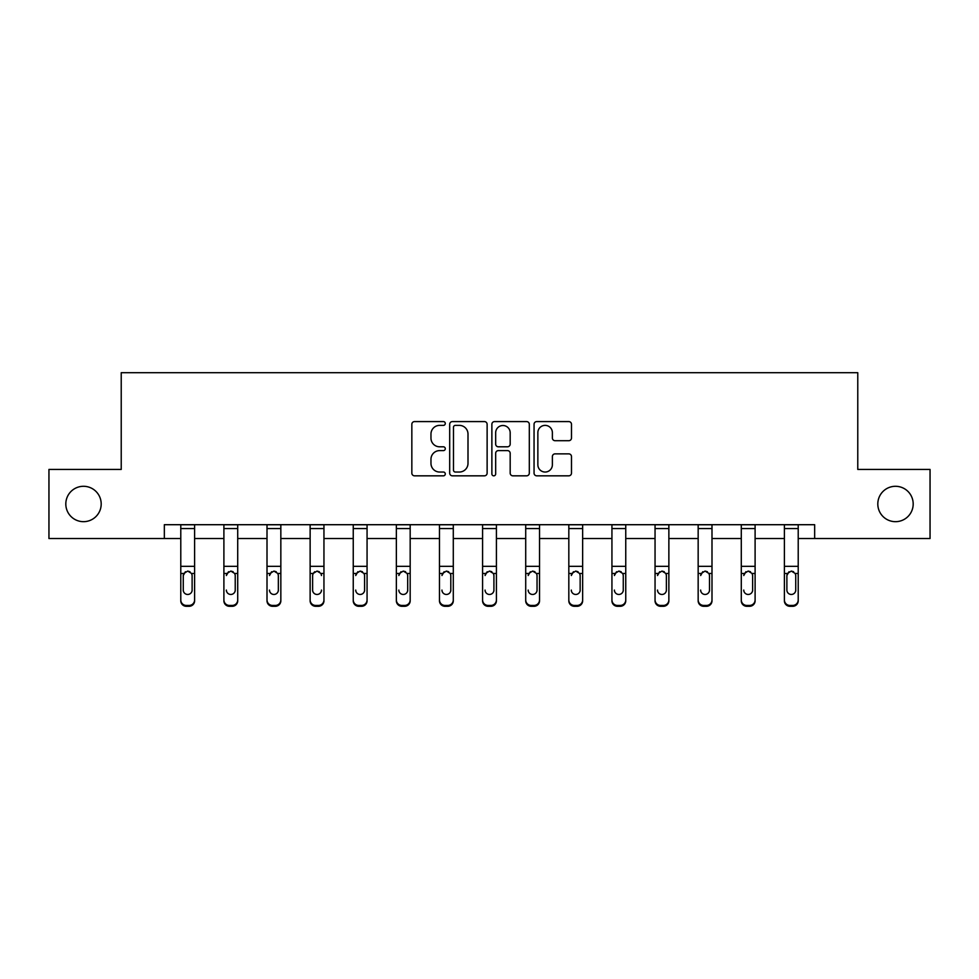<?xml version="1.0" encoding="UTF-8"?>
<svg xmlns="http://www.w3.org/2000/svg" width="979" height="979" viewBox="0 0 979 979"><rect width="100%" height="100%" fill="white"/><g stroke="black" fill="none" stroke-linecap="round" stroke-linejoin="round"><path stroke-width="1.47" d="M877.808 503.977A17.683 17.683 0 0 0 895.504 521.672A17.683 17.683 0 0 0 913.187 503.977A17.683 17.683 0 0 0 895.504 486.294A17.683 17.683 0 0 0 877.808 503.977M65.813 503.977A17.683 17.683 0 0 0 83.496 521.672A17.683 17.683 0 0 0 101.192 503.977A17.683 17.683 0 0 0 83.496 486.294A17.683 17.683 0 0 0 65.813 503.977M445.286 423.479A1.897 1.897 0 0 0 443.377 421.582L414.558 421.582A2.717 2.717 0 0 0 411.841 424.286L411.841 473.126A2.717 2.717 0 0 0 414.558 475.831L443.377 475.831A1.897 1.897 0 0 0 445.286 473.934A1.897 1.897 0 0 0 443.377 472.037L439.657 472.037A8.676 8.676 0 0 1 430.968 463.361L430.968 459.286A8.676 8.676 0 0 1 439.657 450.609L443.377 450.609A1.897 1.897 0 0 0 445.286 448.7A1.897 1.897 0 0 0 443.377 446.803L439.657 446.803A8.676 8.676 0 0 1 430.968 438.127L430.968 434.052A8.676 8.676 0 0 1 439.657 425.375L443.377 425.375A1.897 1.897 0 0 0 445.286 423.479M568.787 440.709A2.717 2.717 0 0 0 571.491 437.992L571.491 424.286A2.717 2.717 0 0 0 568.787 421.582L536.773 421.582A2.717 2.717 0 0 0 534.057 424.286L534.057 473.126A2.717 2.717 0 0 0 536.773 475.831L568.787 475.831A2.717 2.717 0 0 0 571.491 473.126L571.491 456.569A2.717 2.717 0 0 0 568.787 453.864L555.081 453.864A2.717 2.717 0 0 0 552.376 456.569L552.376 464.78A7.257 7.257 0 0 1 545.119 472.037A7.257 7.257 0 0 1 537.863 464.78L537.863 432.632A7.257 7.257 0 0 1 545.119 425.375A7.257 7.257 0 0 1 552.376 432.632L552.376 437.992A2.717 2.717 0 0 0 555.081 440.709L568.787 440.709M164.337 538.536L48.95 538.536L48.95 469.43L121.225 469.43L121.225 372.705L857.775 372.705L857.775 469.43L930.05 469.43L930.05 538.536L814.663 538.536L814.663 524.707L164.337 524.707L164.337 538.536L180.785 538.536M487.126 424.286A2.717 2.717 0 0 0 484.409 421.582L452.396 421.582A2.717 2.717 0 0 0 449.691 424.286L449.691 473.126A2.717 2.717 0 0 0 452.396 475.831L484.409 475.831A2.717 2.717 0 0 0 487.126 473.126L487.126 424.286M494.591 421.582L526.604 421.582A2.717 2.717 0 0 1 529.309 424.286L529.309 473.126A2.717 2.717 0 0 1 526.604 475.831L512.898 475.831A2.717 2.717 0 0 1 510.181 473.126L510.181 453.314A2.717 2.717 0 0 0 507.477 450.609L498.384 450.609A2.717 2.717 0 0 0 495.668 453.314L495.668 473.934A1.897 1.897 0 0 1 493.771 475.831A1.897 1.897 0 0 1 491.874 473.934L491.874 424.286A2.717 2.717 0 0 1 494.591 421.582M194.601 538.536L223.897 538.536M237.713 538.536L267.01 538.536M280.838 538.536L310.135 538.536M323.951 538.536L353.248 538.536M367.064 538.536L396.36 538.536M410.177 538.536L439.473 538.536M453.289 538.536L482.586 538.536M496.414 538.536L525.711 538.536M539.527 538.536L568.823 538.536M582.64 538.536L611.936 538.536M625.752 538.536L655.049 538.536M668.865 538.536L698.162 538.536M711.99 538.536L741.287 538.536M755.103 538.536L784.399 538.536M798.215 538.536L814.663 538.536M455.382 425.375A1.897 1.897 0 0 0 453.485 427.272L453.485 470.14A1.897 1.897 0 0 0 455.382 472.037L459.322 472.037A8.676 8.676 0 0 0 467.999 463.361L467.999 434.052A8.676 8.676 0 0 0 459.322 425.375L455.382 425.375M510.181 432.767A7.257 7.257 0 0 0 502.925 425.51A7.257 7.257 0 0 0 495.668 432.767L495.668 444.099A2.717 2.717 0 0 0 498.384 446.803L507.477 446.803A2.717 2.717 0 0 0 510.181 444.099L510.181 432.767M180.785 524.707L180.785 599.943A5.531 5.482 -0 0 0 186.316 605.438L189.069 605.438A5.531 5.482 -0 0 0 194.601 599.943L194.601 600.812A5.531 5.482 180 0 1 189.069 606.295L189.069 605.438M194.601 574.355L194.601 600.812M192.117 590.949L192.117 590.08A4.418 4.393 180 0 1 187.699 594.461A4.418 4.393 180 0 0 192.117 590.08L192.117 575.175M183.269 590.949L183.269 590.08A4.418 4.393 180 0 0 187.699 594.461A4.418 4.393 180 0 1 183.269 590.08L183.269 575.175M185.386 571.724L183.269 575.517L183.758 573.486L187.699 571.075L191.627 573.486L192.117 575.517M189.999 571.724L187.699 571.075M194.601 524.707L194.601 599.943M186.316 605.438L186.316 606.295L189.069 606.295M186.316 606.295A5.531 5.482 180 0 1 180.785 600.812M223.897 524.707L223.897 599.943A5.531 5.482 -0 0 0 229.429 605.438L232.194 605.438A5.531 5.482 -0 0 0 237.713 599.943L237.713 600.812A5.531 5.482 180 0 1 232.194 606.295L232.194 605.438M237.713 574.355L237.713 600.812M235.229 590.949L235.229 590.08A4.418 4.393 180 0 1 230.811 594.461A4.418 4.393 180 0 0 235.229 590.08L235.229 575.175M226.382 590.949L226.382 590.08A4.418 4.393 180 0 0 230.811 594.461A4.418 4.393 180 0 1 226.382 590.08M228.499 571.724L226.382 575.517L226.871 573.486L230.811 571.075L234.74 573.486L235.229 575.517L234.74 573.486L237.713 573.486L237.713 599.943M233.112 571.724L230.811 571.075M267.01 524.707L267.01 599.943A5.531 5.482 -0 0 0 272.541 605.438L275.307 605.438A5.531 5.482 -0 0 0 280.838 599.943L280.838 600.812A5.531 5.482 180 0 1 275.307 606.295L275.307 605.438M280.838 574.355L280.838 600.812M278.342 590.949L278.342 590.08A4.418 4.393 180 0 1 273.924 594.461A4.418 4.393 180 0 0 278.342 590.08L278.342 575.175M269.506 590.949L269.506 590.08A4.418 4.393 180 0 0 273.924 594.461A4.418 4.393 180 0 1 269.506 590.08M271.611 571.724L269.506 575.517L269.996 573.486L273.924 571.075L277.852 573.486L278.342 575.517L277.852 573.486L280.838 573.486L280.838 599.943M276.225 571.724L273.924 571.075M237.713 524.707L237.713 573.486M229.429 605.438L229.429 606.295L232.194 606.295M229.429 606.295A5.531 5.482 180 0 1 223.897 600.812M280.838 524.707L280.838 573.486M272.541 605.438L272.541 606.295L275.307 606.295M272.541 606.295A5.531 5.482 180 0 1 267.01 600.812M323.951 574.355L323.951 600.812A5.531 5.482 180 0 1 318.42 606.295L318.42 605.438A5.531 5.482 -0 0 0 323.951 599.943L323.951 600.812M321.467 590.949L321.467 590.08A4.418 4.393 180 0 1 317.037 594.461A4.418 4.393 180 0 0 321.467 590.08M312.619 590.949L312.619 590.08A4.418 4.393 180 0 0 317.037 594.461A4.418 4.393 180 0 1 312.619 590.08L312.619 575.175M314.736 571.724L313.109 573.486L317.037 571.075L320.977 573.486L321.467 575.517M319.35 571.724L317.037 571.075M323.951 524.707L323.951 599.943M315.654 605.438L315.654 606.295A5.531 5.482 180 0 1 310.135 600.812L310.135 599.943A5.531 5.482 -0 0 0 315.654 605.438L318.42 605.438M310.135 524.707L310.135 599.943M315.654 606.295L318.42 606.295M312.619 575.517L313.109 573.486L310.135 573.486M353.248 524.707L353.248 599.943A5.531 5.482 -0 0 0 358.767 605.438L361.532 605.438A5.531 5.482 -0 0 0 367.064 599.943L367.064 600.812A5.531 5.482 180 0 1 361.532 606.295L361.532 605.438M367.064 574.355L367.064 600.812M364.58 590.949L364.58 590.08A4.418 4.393 180 0 1 360.15 594.461A4.418 4.393 180 0 0 364.58 590.08L364.58 575.175M355.732 590.949L355.732 590.08A4.418 4.393 180 0 0 360.15 594.461A4.418 4.393 180 0 1 355.732 590.08M357.849 571.724L355.732 575.517L356.221 573.486L360.15 571.075L364.09 573.486L364.58 575.517L364.09 573.486L367.064 573.486L367.064 599.943M362.45 571.724L360.15 571.075M367.064 524.707L367.064 573.486M358.767 605.438L358.767 606.295L361.532 606.295M358.767 606.295A5.531 5.482 180 0 1 353.248 600.812M410.177 574.355L410.177 600.812A5.531 5.482 180 0 1 404.645 606.295L404.645 605.438A5.531 5.482 -0 0 0 410.177 599.943L410.177 600.812M407.692 590.949L407.692 590.08A4.418 4.393 180 0 1 403.275 594.461A4.418 4.393 180 0 0 407.692 590.08L407.692 575.175M398.845 590.949L398.845 590.08A4.418 4.393 180 0 0 403.275 594.461A4.418 4.393 180 0 1 398.845 590.08M400.962 571.724L398.845 575.517L399.334 573.486L403.275 571.075L407.203 573.486L407.692 575.517M405.575 571.724L403.275 571.075M410.177 524.707L410.177 599.943M401.892 605.438L401.892 606.295A5.531 5.482 180 0 1 396.36 600.812L396.36 599.943A5.531 5.482 -0 0 0 401.892 605.438L404.645 605.438M396.36 524.707L396.36 599.943M401.892 606.295L404.645 606.295M453.289 574.355L453.289 600.812A5.531 5.482 180 0 1 447.77 606.295L447.77 605.438A5.531 5.482 -0 0 0 453.289 599.943L453.289 600.812M450.805 590.949L450.805 590.08A4.418 4.393 180 0 1 446.387 594.461A4.418 4.393 180 0 0 450.805 590.08L450.805 575.175M441.957 590.949L441.957 590.08A4.418 4.393 180 0 0 446.387 594.461A4.418 4.393 180 0 1 441.957 590.08M444.074 571.724L441.957 575.517L442.447 573.486L446.387 571.075L450.316 573.486L450.805 575.517M448.688 571.724L446.387 571.075M453.289 524.707L453.289 599.943M445.004 605.438L445.004 606.295A5.531 5.482 180 0 1 439.473 600.812L439.473 599.943A5.531 5.482 -0 0 0 445.004 605.438L447.77 605.438M439.473 524.707L439.473 599.943M445.004 606.295L447.77 606.295M496.414 574.355L496.414 600.812A5.531 5.482 180 0 1 490.883 606.295L490.883 605.438A5.531 5.482 -0 0 0 496.414 599.943L496.414 600.812M493.918 590.949L493.918 590.08A4.418 4.393 180 0 1 489.5 594.461A4.418 4.393 180 0 0 493.918 590.08L493.918 575.175M485.082 590.949L485.082 590.08A4.418 4.393 180 0 0 489.5 594.461A4.418 4.393 180 0 1 485.082 590.08M487.187 571.724L485.082 575.517L485.572 573.486L489.5 571.075L493.428 573.486L493.918 575.517M491.813 571.724L489.5 571.075M496.414 524.707L496.414 599.943M488.117 605.438L488.117 606.295A5.531 5.482 180 0 1 482.586 600.812L482.586 599.943A5.531 5.482 -0 0 0 488.117 605.438L490.883 605.438M482.586 524.707L482.586 599.943M488.117 606.295L490.883 606.295M539.527 574.355L539.527 600.812A5.531 5.482 180 0 1 533.996 606.295L533.996 605.438A5.531 5.482 -0 0 0 539.527 599.943L539.527 600.812M537.043 590.949L537.043 590.08A4.418 4.393 180 0 1 532.613 594.461A4.418 4.393 180 0 0 537.043 590.08L537.043 575.175M528.195 590.949L528.195 590.08A4.418 4.393 180 0 0 532.613 594.461A4.418 4.393 180 0 1 528.195 590.08M530.312 571.724L528.195 575.517L528.684 573.486L532.613 571.075L536.553 573.486L537.043 575.517M534.926 571.724L532.613 571.075M539.527 524.707L539.527 599.943M531.23 605.438L531.23 606.295A5.531 5.482 180 0 1 525.711 600.812L525.711 599.943A5.531 5.482 -0 0 0 531.23 605.438L533.996 605.438M525.711 524.707L525.711 599.943M531.23 606.295L533.996 606.295M582.64 574.355L582.64 600.812A5.531 5.482 180 0 1 577.108 606.295L577.108 605.438A5.531 5.482 -0 0 0 582.64 599.943L582.64 600.812M580.155 590.949L580.155 590.08A4.418 4.393 180 0 1 575.725 594.461A4.418 4.393 180 0 0 580.155 590.08L580.155 575.175M571.308 590.949L571.308 590.08A4.418 4.393 180 0 0 575.725 594.461A4.418 4.393 180 0 1 571.308 590.08M573.425 571.724L571.308 575.517L571.797 573.486L575.725 571.075L579.666 573.486L580.155 575.517M578.038 571.724L575.725 571.075M625.752 574.355L625.752 600.812A5.531 5.482 180 0 1 620.233 606.295L620.233 605.438A5.531 5.482 -0 0 0 625.752 599.943L625.752 600.812M623.268 590.949L623.268 590.08A4.418 4.393 180 0 1 618.85 594.461A4.418 4.393 180 0 0 623.268 590.08L623.268 575.175M614.42 590.949L614.42 590.08A4.418 4.393 180 0 0 618.85 594.461A4.418 4.393 180 0 1 614.42 590.08M616.537 571.724L614.42 575.517L614.91 573.486L618.85 571.075L622.779 573.486L623.268 575.517M621.151 571.724L618.85 571.075M668.865 574.355L668.865 600.812A5.531 5.482 180 0 1 663.346 606.295L663.346 605.438A5.531 5.482 -0 0 0 668.865 599.943L668.865 600.812M666.381 590.949L666.381 590.08A4.418 4.393 180 0 1 661.963 594.461A4.418 4.393 180 0 0 666.381 590.08L666.381 575.175M657.533 590.949L657.533 590.08A4.418 4.393 180 0 0 661.963 594.461A4.418 4.393 180 0 1 657.533 590.08M659.65 571.724L657.533 575.517L658.023 573.486L661.963 571.075L665.891 573.486L666.381 575.517M664.264 571.724L661.963 571.075M711.99 574.355L711.99 600.812A5.531 5.482 180 0 1 706.459 606.295L706.459 605.438A5.531 5.482 -0 0 0 711.99 599.943L711.99 600.812M709.494 590.949L709.494 590.08A4.418 4.393 180 0 1 705.076 594.461A4.418 4.393 180 0 0 709.494 590.08L709.494 575.175M700.658 590.949L700.658 590.08A4.418 4.393 180 0 0 705.076 594.461A4.418 4.393 180 0 1 700.658 590.08M702.775 571.724L700.658 575.517L701.148 573.486L705.076 571.075L709.004 573.486L709.494 575.517M707.389 571.724L705.076 571.075M755.103 574.355L755.103 600.812A5.531 5.482 180 0 1 749.571 606.295L749.571 605.438A5.531 5.482 -0 0 0 755.103 599.943L755.103 600.812M752.618 590.949L752.618 590.08A4.418 4.393 180 0 1 748.189 594.461A4.418 4.393 180 0 0 752.618 590.08L752.618 575.175M743.771 590.949L743.771 590.08A4.418 4.393 180 0 0 748.189 594.461A4.418 4.393 180 0 1 743.771 590.08M745.888 571.724L743.771 575.517L744.26 573.486L748.189 571.075L752.129 573.486L752.618 575.517M750.501 571.724L748.189 571.075M784.399 524.707L784.399 599.943A5.531 5.482 -0 0 0 789.931 605.438L792.684 605.438A5.531 5.482 -0 0 0 798.215 599.943L798.215 600.812A5.531 5.482 180 0 1 792.684 606.295L792.684 605.438M798.215 574.355L798.215 600.812M795.731 590.949L795.731 590.08A4.418 4.393 180 0 1 791.301 594.461A4.418 4.393 180 0 0 795.731 590.08L795.731 575.175M786.883 590.08L786.883 575.517L786.883 590.08A4.418 4.393 180 0 0 791.301 594.461A4.418 4.393 180 0 1 786.883 590.08M789.001 571.724L786.883 575.517L787.373 573.486L791.301 571.075L795.242 573.486L795.731 575.517M793.614 571.724L791.301 571.075M582.64 524.707L582.64 599.943M574.355 605.438L574.355 606.295A5.531 5.482 180 0 1 568.823 600.812L568.823 599.943A5.531 5.482 -0 0 0 574.355 605.438L577.108 605.438M568.823 524.707L568.823 599.943M574.355 606.295L577.108 606.295M625.752 524.707L625.752 599.943M617.468 605.438L617.468 606.295A5.531 5.482 180 0 1 611.936 600.812L611.936 599.943A5.531 5.482 -0 0 0 617.468 605.438L620.233 605.438M611.936 524.707L611.936 599.943M617.468 606.295L620.233 606.295M668.865 524.707L668.865 599.943M660.58 605.438L660.58 606.295A5.531 5.482 180 0 1 655.049 600.812L655.049 599.943A5.531 5.482 -0 0 0 660.58 605.438L663.346 605.438M655.049 524.707L655.049 599.943M660.58 606.295L663.346 606.295M711.99 524.707L711.99 599.943M703.693 605.438L703.693 606.295A5.531 5.482 180 0 1 698.162 600.812L698.162 599.943A5.531 5.482 -0 0 0 703.693 605.438L706.459 605.438M698.162 524.707L698.162 599.943M703.693 606.295L706.459 606.295M755.103 524.707L755.103 599.943M746.806 605.438L746.806 606.295A5.531 5.482 180 0 1 741.287 600.812L741.287 599.943A5.531 5.482 -0 0 0 746.806 605.438L749.571 605.438M741.287 524.707L741.287 599.943M746.806 606.295L749.571 606.295M798.215 524.707L798.215 599.943M789.931 605.438L789.931 606.295L792.684 606.295M789.931 606.295A5.531 5.482 180 0 1 784.399 600.812M180.785 524.768L194.601 524.768M191.627 573.486L194.601 573.486M180.785 573.486L183.758 573.486M180.785 566.339L194.601 566.339M180.785 528.55L194.601 528.55M223.897 524.768L237.713 524.768M223.897 573.486L226.871 573.486M223.897 566.339L237.713 566.339M223.897 528.55L237.713 528.55M267.01 524.768L280.838 524.768M267.01 573.486L269.996 573.486M267.01 566.339L280.838 566.339M267.01 528.55L280.838 528.55M310.135 524.768L323.951 524.768M320.977 573.486L323.951 573.486M310.135 566.339L323.951 566.339M310.135 528.55L323.951 528.55M353.248 524.768L367.064 524.768M353.248 573.486L356.221 573.486M353.248 566.339L367.064 566.339M353.248 528.55L367.064 528.55M396.36 524.768L410.177 524.768M407.203 573.486L410.177 573.486M396.36 573.486L399.334 573.486M396.36 566.339L410.177 566.339M396.36 528.55L410.177 528.55M439.473 524.768L453.289 524.768M450.316 573.486L453.289 573.486M439.473 573.486L442.447 573.486M439.473 566.339L453.289 566.339M439.473 528.55L453.289 528.55M482.586 524.768L496.414 524.768M493.428 573.486L496.414 573.486M482.586 573.486L485.572 573.486M482.586 566.339L496.414 566.339M482.586 528.55L496.414 528.55M525.711 524.768L539.527 524.768M536.553 573.486L539.527 573.486M525.711 573.486L528.684 573.486M525.711 566.339L539.527 566.339M525.711 528.55L539.527 528.55M568.823 524.768L582.64 524.768M579.666 573.486L582.64 573.486M568.823 573.486L571.797 573.486M568.823 566.339L582.64 566.339M568.823 528.55L582.64 528.55M611.936 524.768L625.752 524.768M622.779 573.486L625.752 573.486M611.936 573.486L614.91 573.486M611.936 566.339L625.752 566.339M611.936 528.55L625.752 528.55M655.049 524.768L668.865 524.768M665.891 573.486L668.865 573.486M655.049 573.486L658.023 573.486M655.049 566.339L668.865 566.339M655.049 528.55L668.865 528.55M698.162 524.768L711.99 524.768M709.004 573.486L711.99 573.486M698.162 573.486L701.148 573.486M698.162 566.339L711.99 566.339M698.162 528.55L711.99 528.55M741.287 524.768L755.103 524.768M752.129 573.486L755.103 573.486M741.287 573.486L744.26 573.486M741.287 566.339L755.103 566.339M741.287 528.55L755.103 528.55M784.399 524.768L798.215 524.768M795.242 573.486L798.215 573.486M784.399 573.486L787.373 573.486M784.399 566.339L798.215 566.339M784.399 528.55L798.215 528.55"/></g></svg>
